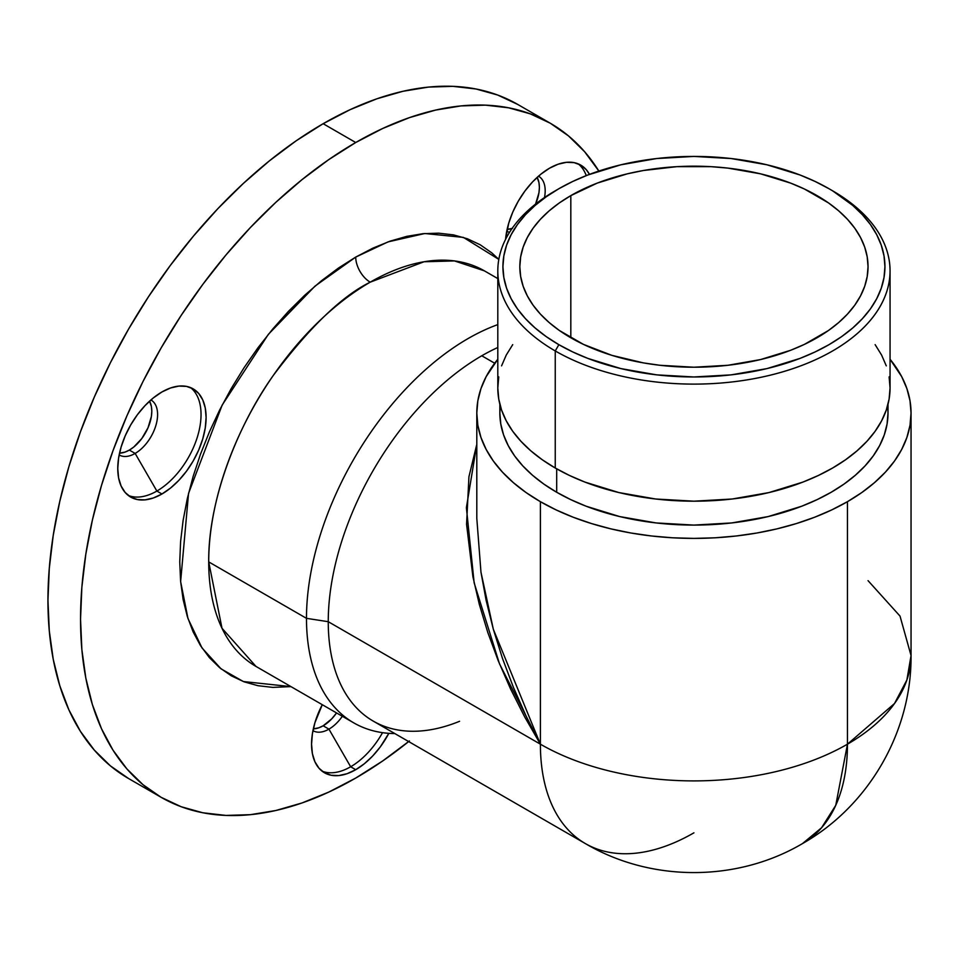<?xml version="1.0" encoding="UTF-8"?>
<svg xmlns="http://www.w3.org/2000/svg" width="959" height="959" viewBox="0 0 959 959"><rect width="100%" height="100%" fill="white"/><g stroke="black" fill="none" stroke-linecap="round" stroke-linejoin="round"><path stroke-width="1.44" d="M498.74 376.851L497.805 387.951L498.74 399.052L501.569 410.044L506.244 420.821L512.729 431.286L520.965 441.332L530.854 450.862L542.314 459.781L555.249 468.016L555.249 350.946L558.869 344.677A191.009 110.273 180 0 1 558.869 188.719A191.009 110.273 180 0 1 828.996 188.719L815.102 181.455L800.046 175.006L767.02 164.816L731.19 158.547L693.932 156.425L656.663 158.547L620.833 164.816L587.807 175.006L572.751 181.455L558.869 188.719L546.282 196.739L535.11 205.43L525.472 214.72L517.464 224.502L511.147 234.691L506.592 245.18L503.847 255.885L502.924 266.698L503.847 277.511L506.592 288.215L511.147 298.717L517.464 308.906L525.472 318.688L535.11 327.966L546.282 336.657L558.869 344.677L572.751 351.941L587.807 358.39L620.833 368.58L656.663 374.861L693.932 376.971L731.19 374.861L767.02 368.58L800.046 358.39L815.102 351.941L828.996 344.677L841.582 336.657L852.743 327.966L862.381 318.688L870.4 308.906L876.706 298.717L881.261 288.215L884.018 277.511L884.929 266.698L884.018 255.885L881.261 245.18L876.706 234.691L870.4 224.502L862.381 214.72L852.743 205.43L832.616 190.817A196.127 113.234 0 0 0 830.782 189.774A196.127 113.234 180 0 1 832.616 190.817L828.996 188.719A191.009 110.273 180 0 1 828.984 344.677A191.009 110.273 180 0 1 558.869 344.677L555.249 350.946A196.127 113.234 0 0 0 832.604 350.946A196.127 113.234 0 0 0 832.616 190.817L832.616 190.817A196.127 113.234 180 0 1 890.06 270.882A196.127 113.234 180 0 1 768.986 375.496A196.127 113.234 180 0 1 555.249 350.946L555.249 468.016A196.127 113.234 0 0 0 768.986 492.566A196.127 113.234 0 0 0 890.06 387.951L889.113 376.851M499.855 404.278L499.855 413.041A194.078 112.047 0 0 0 556.699 492.267L556.699 468.843L556.699 492.267A194.078 112.047 0 0 0 768.195 516.565A194.078 112.047 0 0 0 888.01 413.041L887.075 424.022L884.282 434.895L879.655 445.563L873.229 455.921L865.09 465.858L855.296 475.292L843.956 484.127L831.165 492.267L817.056 499.651L801.748 506.208L768.195 516.565L731.789 522.931L693.932 525.088L656.064 522.931L619.658 516.565L586.105 506.208L570.809 499.651L556.699 492.267L543.909 484.127L532.557 475.292L522.763 465.858L514.623 455.921L508.21 445.563L503.583 434.895L500.79 424.022L499.855 413.041L500.25 405.801M459.589 721.288A217.118 125.353 -60 0 1 426.995 730.302A217.118 125.353 -60 0 1 328.254 621.696L306.484 618.339A228.386 131.863 120 0 0 394.844 733.575A228.386 131.863 -60 0 1 353.787 722.882A228.386 131.863 -60 0 1 306.484 618.339A228.386 131.863 -60 0 1 497.805 324.61A228.386 131.863 120 0 0 306.484 618.339L208.714 561.89C208.079 498.956 238.635 424.046 273.315 375.413C309.841 326.971 342.147 295.887 370.21 282.174A228.386 131.863 120 0 1 484.403 270.858L454.458 260.92L424.046 261.759L370.21 282.174A20.487 11.832 60 0 1 355.729 257.084L388.095 241.872L424.789 233.517L463.377 237.388L498.812 259.386L491.763 252.84L480.171 244.761L467.369 238.755L453.499 234.883L438.683 233.181L423.075 233.672L406.82 236.346L390.061 241.165L372.979 248.105L355.729 257.084A20.487 11.832 -120 0 0 370.21 282.174A228.386 131.863 120 0 0 208.714 561.89L306.484 618.339L328.254 621.696A217.118 125.353 -60 0 1 481.778 355.777A217.118 125.353 -60 0 1 497.805 347.494A217.118 125.353 120 0 0 481.778 355.777L494.676 363.233L481.778 355.777A217.118 125.353 120 0 0 328.254 621.696A217.118 125.353 120 0 0 373.219 721.096L585.374 843.584A217.118 125.353 -60 0 1 540.397 744.184L328.254 621.696L540.397 744.184A217.118 125.353 120 0 0 585.374 843.584A217.118 125.353 -60 0 0 693.932 832.82M586.249 175.617A62.479 36.07 120 0 0 578.121 163.821A62.479 36.07 -60 0 1 586.249 175.617M549.531 168.197A62.479 36.07 -60 0 1 580.758 165.104A62.479 36.07 -60 0 1 589.473 174.37L586.261 169.659L580.758 165.104L574.069 162.622L566.433 162.323L558.15 164.205L549.531 168.197L540.912 174.154L532.617 181.838L524.981 190.961L518.292 201.174L512.789 212.071L508.714 223.243L505.585 239.294A62.479 36.07 -60 0 1 549.531 168.197M544.496 197.542A31.755 18.329 120 0 0 538.502 176.18A31.755 18.329 -60 0 1 538.61 176.24A31.755 18.329 -60 0 1 544.496 197.542M535.578 204.063A31.755 18.329 120 0 0 537.124 177.403L538.958 182.618L539.39 187.425L538.958 192.735L535.578 204.063M156.868 491.056A62.479 36.07 120 0 0 196.955 438.323A62.479 36.07 120 0 0 190.529 387.592A62.479 36.07 -60 0 1 196.955 438.323A62.479 36.07 -60 0 1 156.868 491.056L135.147 453.427A31.755 18.329 120 0 0 155.909 425.352A31.755 18.329 120 0 0 150.911 399.951A31.755 18.329 -60 0 1 151.019 400.011A31.755 18.329 -60 0 1 155.885 425.448A31.755 18.329 -60 0 1 135.147 453.427L129.345 450.083A31.755 18.329 120 0 0 149.544 401.174L151.366 406.388L151.798 411.207L151.366 416.506L148.01 427.786L141.824 438.515L133.733 447.062L129.345 450.083L135.147 453.427A31.755 18.329 -60 0 1 119.264 454.998A31.755 18.329 -60 0 1 119.156 454.938A31.755 18.329 120 0 0 135.147 453.427L156.868 491.056A62.479 36.07 -60 0 1 128.266 495.443A62.479 36.07 120 0 0 156.868 491.056L161.939 493.993L156.868 491.056M161.939 391.967A62.479 36.07 -60 0 1 193.179 388.874A62.479 36.07 -60 0 1 202.745 438.934A62.479 36.07 -60 0 1 161.939 493.993L153.32 497.985L145.037 499.867L137.389 499.555L130.7 497.086L125.209 492.518L121.122 486.057L118.604 477.942L117.765 468.483L118.604 458.042L121.122 447.026L125.209 435.842L130.7 424.945L137.389 414.732L145.037 405.609L153.32 397.925L161.939 391.967L170.558 387.975L178.842 386.093L186.478 386.393L193.179 388.874L198.669 393.43L202.745 399.891L205.262 408.007L206.113 417.477L205.262 427.918L202.745 438.934L198.669 450.107L193.179 461.015L186.478 471.217L178.842 480.339L170.558 488.035L161.939 493.993A62.479 36.07 -60 0 1 130.7 497.086A62.479 36.07 -60 0 1 121.122 447.026A62.479 36.07 -60 0 1 161.939 391.967M350.658 766.768A62.479 36.07 120 0 0 382.533 732.664A62.479 36.07 -60 0 1 350.658 766.768L328.937 729.14A31.755 18.329 120 0 0 342.339 716.277A31.755 18.329 -60 0 1 328.937 729.14L323.147 725.795A31.755 18.329 120 0 0 336.549 712.933L331.73 718.854L323.147 725.795L328.937 729.14A31.755 18.329 -60 0 1 313.066 730.71A31.755 18.329 -60 0 1 312.958 730.65A31.755 18.329 120 0 0 328.937 729.14L350.658 766.768A62.479 36.07 -60 0 1 322.056 771.144A62.479 36.07 120 0 0 350.658 766.768L355.729 769.693L350.658 766.768M388.839 733.335A62.479 36.07 -60 0 1 355.729 769.693L347.11 773.685L338.827 775.567L331.191 775.268L324.49 772.786L318.999 768.231L314.924 761.77L312.406 753.654L311.555 744.184L312.406 733.743L314.924 722.726L322.272 704.685A62.479 36.07 -60 0 0 324.49 772.786L324.49 772.786A62.479 36.07 -60 0 0 355.729 769.693L364.348 763.736L372.631 756.052L380.279 746.929L388.839 733.335M323.147 123.711A389.186 224.694 120 0 0 68.892 466.661A389.186 224.694 120 0 0 128.554 778.516L110.417 765.881L94.33 750.118L80.448 731.393L68.892 709.864L59.806 685.757L53.236 659.301L49.281 630.734L47.95 600.358L49.281 568.447L53.236 535.314L59.806 501.269L68.892 466.661L80.448 431.802L94.33 397.038L110.417 362.706L128.554 329.129L148.561 296.631L170.258 265.535L193.418 236.13L217.825 208.702L243.262 183.517L269.455 160.812L296.163 140.805L323.147 123.711L350.119 109.662L376.827 98.813L403.032 91.273L428.457 87.089L452.864 86.334L476.036 88.995L497.721 95.049L517.728 104.435A389.186 224.694 120 0 0 323.147 123.711L355.729 142.519L323.147 123.711M408.666 741.559A389.186 224.694 -60 0 1 355.729 778.061A389.186 224.694 -60 0 1 161.148 797.325A389.186 224.694 -60 0 1 101.486 485.47A389.186 224.694 -60 0 1 355.729 142.519A389.186 224.694 -60 0 1 550.322 123.243A389.186 224.694 -60 0 1 598.86 171.05L584.546 151.642L568.459 135.878L550.322 123.243L530.315 113.857L508.618 107.804L485.458 105.142L461.039 105.91L435.614 110.081L409.421 117.633L382.701 128.482L355.729 142.519L328.757 159.626L302.049 179.621L275.844 202.325L250.419 227.511L226 254.938L202.84 284.344L181.155 315.439L161.136 347.937L142.999 381.514L126.912 415.846L113.03 450.61L101.486 485.47L92.388 520.09L85.83 554.122L81.863 587.256L80.544 619.166L81.863 649.555L85.83 678.109L92.388 704.565L101.486 728.684L113.03 750.202L126.912 768.938L142.999 784.69L161.136 797.325L181.155 806.723L202.84 812.776L226 815.426L250.419 814.671L275.844 810.499L302.049 802.947L328.757 792.098L355.729 778.061L382.701 760.955L409.421 740.947M570.821 195.624A174.106 100.515 180 0 1 760.559 173.831A174.106 100.515 180 0 1 868.039 266.698A174.106 100.515 180 0 1 817.044 337.772A174.106 100.515 180 0 1 627.306 359.565A174.106 100.515 180 0 1 519.826 266.698A174.106 100.515 180 0 1 570.821 195.624L570.821 337.772L570.821 195.624L597.193 183.121L627.306 173.831L643.393 170.51L676.862 166.662L710.991 166.662L727.893 168.113L760.559 173.831L790.66 183.121L804.385 188.995L828.516 202.924L838.693 210.848L847.48 219.311L854.781 228.23L860.535 237.52L864.694 247.086L867.2 256.844L868.039 266.698L867.2 276.552L864.694 286.309L860.535 295.875L854.781 305.166L847.48 314.084L838.693 322.548L828.516 330.471L804.385 344.401L790.66 350.275L760.559 359.565L727.893 365.283L693.932 367.225L659.96 365.283L643.393 362.886L611.854 355.345L583.48 344.401L559.337 330.471L549.159 322.548L540.385 314.084L533.072 305.166L527.318 295.875L523.17 286.309L520.665 276.552L519.826 266.698L520.665 256.844L523.17 247.086L527.318 237.52L533.072 228.23L540.385 219.311L549.159 210.848L559.337 202.924L570.821 195.624M847.456 501.677L861.769 492.566L874.464 482.677L885.409 472.128L894.519 461.015L901.7 449.423L906.878 437.496L910.007 425.328L911.05 413.041L910.007 400.754L906.878 388.587L901.7 376.647L890.06 359.265A217.118 125.353 180 0 1 911.05 413.041A217.118 125.353 180 0 1 847.456 501.677A217.118 125.353 180 0 1 540.397 501.677L556.184 509.936L573.302 517.273L591.583 523.59L610.835 528.853L630.902 533L651.569 535.985L672.643 537.795L693.932 538.395L715.21 537.795L736.284 535.985L756.951 533L777.018 528.853L796.282 523.59L814.551 517.273L831.669 509.936L847.456 501.677L847.456 744.184A217.118 125.353 180 0 1 540.397 744.184A217.118 125.353 0 0 0 847.456 744.184L835.769 805.284L821.587 827.737L802.491 843.584A217.118 125.353 -120 0 0 847.456 744.184L847.456 501.677M497.805 359.265L486.153 376.647L480.974 388.587L477.846 400.754L476.803 413.041L477.846 425.328L480.974 437.496L486.153 449.423L493.334 461.015L502.444 472.128L513.401 482.677L526.095 492.566L540.397 501.677L540.397 744.184L540.397 501.677A217.118 125.353 180 0 1 476.803 413.041A217.118 125.353 180 0 1 497.805 359.265M887.602 405.801L888.01 413.041L888.01 404.278M313.329 728.852L318.76 727.821L323.147 725.795A31.755 18.329 120 0 1 313.329 728.852M119.539 453.139L124.97 452.121L129.345 450.083A31.755 18.329 120 0 1 119.539 453.139M512.046 228.518A31.755 18.329 120 0 1 507.119 229.369L512.562 228.35M868.039 580.651L900.021 616.098L911.05 655.548L906.878 680.003L894.519 703.51L847.456 744.184A217.118 125.353 0 0 0 911.05 655.548C911.709 731.729 868.794 806.051 802.491 843.584C736.956 882.22 650.957 882.244 585.374 843.584M526.095 716.049L540.397 744.184L524.669 716.876L510.572 688.97L498.236 660.751L487.795 632.472L479.332 604.422L472.931 576.862L466.565 524.273L468.939 476.731L476.803 444.329L466.386 507.683L474.154 582.868L499.507 663.856L540.397 744.184L493.334 629.272L480.974 572.211L476.803 518.363L480.974 572.211L486.153 600.478L493.334 629.272L502.444 658.318L513.401 687.339L526.095 716.049M256.017 666.445L222.008 628.289L208.714 561.89A228.386 131.863 120 0 0 256.017 666.445L353.787 722.882M290.973 686.62L272.776 687.387L257.959 685.697L244.089 681.825L231.299 675.819L219.695 667.74L209.41 657.658L200.527 645.683L193.143 631.921L187.329 616.505L183.133 599.579L180.604 581.322L179.753 561.89L180.604 541.487L183.133 520.293L187.329 498.524L193.143 476.395L200.527 454.098L209.41 431.874L219.695 409.913L231.299 388.443L244.089 367.669L257.959 347.781L272.776 328.973L288.383 311.435L304.65 295.324L321.397 280.807L338.479 268.029L355.729 257.084L315.008 286.118L268.364 334.343L222.152 405.118L188.551 493.358L180.628 581.586L187.988 618.579L202.001 647.948L221.085 668.867L243.382 681.549L290.973 686.62M509.517 232.318A31.755 18.329 -60 0 1 506.855 231.227A31.755 18.329 -60 0 1 506.748 231.167A31.755 18.329 120 0 0 509.517 232.318M558.869 188.719L555.249 190.817A196.127 113.234 0 0 0 555.249 350.946A196.127 113.234 180 0 1 497.805 270.882L497.805 387.951A196.127 113.234 0 0 0 555.249 468.016L569.502 475.484L584.966 482.101L618.879 492.566L655.668 499.004L693.932 501.185L732.185 499.004L768.986 492.566L802.887 482.101L818.351 475.484L832.616 468.016L845.538 459.781L856.998 450.862L866.9 441.332L875.123 431.286L881.609 420.821L886.284 410.044L889.113 399.052L890.06 387.951L890.06 270.882M886.284 365.858L881.609 355.082L875.123 344.617M512.729 344.617L506.244 355.082L501.569 365.858M497.805 270.882A196.127 113.234 180 0 1 557.083 189.774M832.616 190.817L828.996 188.719M128.554 778.516L161.148 797.325M484.403 270.858L497.805 278.589M911.05 413.041L911.05 655.548M476.803 413.041L476.803 518.363M517.728 104.435L550.322 123.243"/></g></svg>

